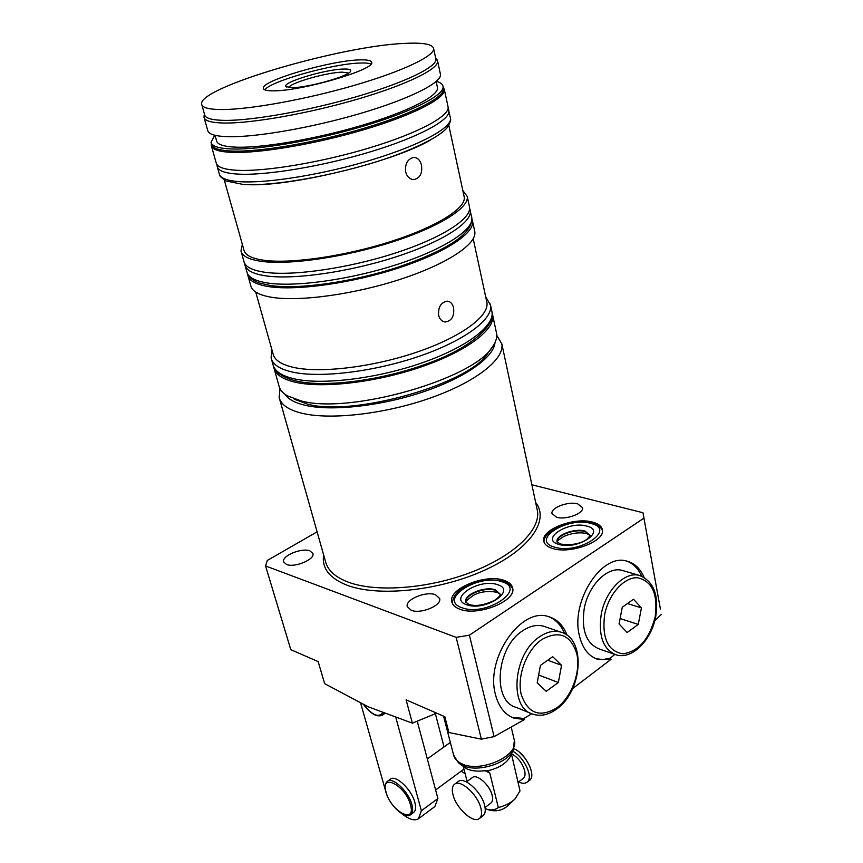 <?xml version="1.0" encoding="UTF-8"?>
<svg xmlns="http://www.w3.org/2000/svg" width="863" height="863" viewBox="0 0 863 863"><rect width="100%" height="100%" fill="white"/><g stroke="black" fill="none" stroke-linecap="round" stroke-linejoin="round"><path stroke-width="1.29" d="M284.952 394.24C288.091 399.138 294.736 402.805 304.898 405.243C331.09 411.5 380.389 406.214 422.676 392.05C465.028 377.918 494.014 357.293 494.995 342.546M496.754 335.308L501.856 343.992C504.531 359.278 475.826 382.05 430.292 398.037C384.855 414.067 330.162 420.249 301.716 413.215C288.393 409.86 280.874 404.607 279.159 397.465L279.99 388.641M343.528 69.051C324.963 69.32 280.518 82.87 286.117 86.667L292.384 87.648C308.469 87.67 349.429 76.041 350.594 71.198C351.273 69.601 348.922 68.889 343.528 69.051M348.63 73.031L342.277 72.147C326.743 72.352 289.634 83.01 288.889 87.541M359.31 59.914C329.839 60.604 260.518 80.971 263.355 88.371C263.69 90.108 267.217 90.928 273.949 90.831C302.179 90.982 375.664 69.396 371.673 62.363C371.284 60.421 367.153 59.612 359.31 59.914M371.004 64.045C369.03 63.172 365.373 62.837 360.044 63.042C332.999 63.657 270.302 81.176 264.812 89.838M405.642 171.899C404.898 163.765 407.584 158.954 413.69 157.444C417.573 157.584 420.184 160.151 421.5 165.167C422.557 173.344 420.022 178.156 413.916 179.58C409.849 179.396 407.088 176.839 405.642 171.899M438.598 315.329C438.08 306.98 440.993 302.255 447.347 301.144C450.475 301.543 452.557 303.754 453.593 307.8C454.477 316.225 451.694 320.95 445.254 321.985C441.932 321.543 439.709 319.321 438.598 315.329M443.204 87.185L444.369 89.601C445.621 98.199 413.906 114.747 365.513 129.223C317.206 143.711 260.486 153.42 232.341 152.395C219.126 151.877 212.115 149.59 211.306 145.556L211.359 143.787M447.951 106.311L448.124 107.141C449.483 116.214 418.026 133.182 369.925 147.746C321.91 162.32 265.416 171.759 237.293 170.302C224.089 169.579 217.044 167.088 216.171 162.827L211.478 146.181M443.345 87.853L443.517 88.641C444.758 97.163 413.194 113.592 365.049 127.983C317.001 142.395 260.561 152.071 232.557 151.079C219.407 150.583 212.417 148.317 211.608 144.315L211.219 142.902M214.758 135.243L211.047 142.287C211.845 146.268 218.824 148.501 231.974 148.975C259.99 149.914 316.451 140.205 364.531 125.815C412.708 111.435 444.305 95.049 443.075 86.58C442.795 84.283 440.562 82.546 436.387 81.349M437.347 87.023L437.509 87.756C438.674 95.836 408.587 111.424 362.816 125.092C317.142 138.77 263.463 148.026 236.678 147.185C224.046 146.742 217.336 144.617 216.57 140.798L215.038 135.318M436.095 58.641L437.638 61.176C438.717 68.975 406.732 84.736 358.145 98.986C309.644 113.247 252.848 123.355 224.812 123.042C211.651 122.859 204.714 120.939 204.002 117.271L204.1 115.674M440.335 73.808L440.497 74.552C441.662 82.708 409.882 98.803 361.511 113.118C313.226 127.454 256.602 137.346 228.587 136.699C215.426 136.365 208.468 134.283 207.713 130.442L204.164 117.843M435.761 58.533L435.912 59.234C436.969 66.883 405.286 82.427 357.206 96.505C309.213 110.604 253.01 120.626 225.243 120.389C212.19 120.237 205.318 118.36 204.628 114.757L201.845 104.844M404.941 43.387C423.097 42.46 432.665 44.196 433.636 48.619C434.628 55.987 402.794 71.262 354.542 85.297C306.376 99.331 250.033 109.525 222.255 109.547C209.202 109.525 202.341 107.778 201.694 104.304C197.023 87.918 340.734 45.782 404.941 43.387M462.827 190.453L467.282 196.57C469.127 207.94 439.019 226.98 392.352 241.964C345.783 256.958 290.507 265.07 262.492 261.5C249.331 259.774 242.158 256.246 240.971 250.906L242.33 244.358M469.332 206.16L469.558 207.228C471.468 218.857 441.511 238.145 395.017 253.161C348.62 268.21 293.485 276.171 265.491 272.352C252.341 270.507 245.146 266.861 243.916 261.403L241.198 251.737M430.259 140.151C393.021 162.082 289.849 187.142 247.045 184.617M464.046 196.16L464.262 197.174C466.074 208.253 436.754 226.786 391.381 241.349C346.095 255.944 292.32 263.862 264.995 260.41C252.115 258.727 245.103 255.286 243.938 250.076L224.304 180.108M492.147 313.161L492.719 315.373C495.189 329.601 466.797 351.187 422.029 366.646C377.358 382.136 323.711 388.587 295.89 382.374C282.816 379.396 275.491 374.574 273.905 367.897L273.722 366.84M496.333 332.233L496.613 333.582C497.217 337.487 495.912 341.78 492.697 346.462C474.747 378.771 349.623 414.736 301.004 400.885L287.271 395.783C282.622 392.989 279.849 389.677 278.965 385.837L274.207 368.943M491.737 347.778L488.221 352.589C470.982 383.366 353.366 417.207 307.25 404.035L294.197 399.17M552.665 548.48C547.369 546.862 544.402 544.402 543.755 541.079C540.799 529.623 574.78 516.678 592.838 522.191C598.534 523.765 601.705 526.333 602.374 529.882C605.438 541.23 570.411 554.456 552.665 548.48M503.981 580.335C485.556 573.507 448.026 588.782 451.834 601.813C452.546 605.049 455.222 607.509 459.86 609.213C477.919 616.614 516.592 600.972 512.654 588.091C511.921 584.596 509.03 582.018 503.981 580.335M577.681 503.841C568.339 501.079 550.465 507.789 551.996 513.55L556.678 517.271C565.934 520.173 584.089 513.377 582.536 507.649L577.681 503.841M309.903 550.853C301.716 547.487 281.392 555.955 283.614 561.878L286.473 564.478C294.563 567.983 315.168 559.397 312.902 553.517L309.903 550.853M435.535 594.736C425.934 590.853 405.027 599.558 407.271 606.581L411.22 610.281C420.713 614.327 441.942 605.502 439.666 598.534L435.535 594.736M456.16 637.369L265.567 565.955L290.809 649.688L318.156 661.587L324.639 683.647L368.177 706.786L412.374 723.162L406.106 699.861L444.833 716.711L448.911 732.525L481.371 739.17L456.16 637.369L469.407 635.179L494.089 736.624L524.553 719.494L523.906 718.469L531.77 713.777M660.4 609.008L642.967 512.741L660.4 609.008M654.79 620.67L661.306 614.488M614.823 654.413L610.324 658.145L611.015 659.354L598.07 659.461C588.555 656.376 582.277 648.232 579.235 635.017C570.767 600.928 601.705 553.377 626.462 561.004C634.283 562.924 640.152 568.361 644.057 577.293M572.665 688.577L611.015 659.354M494.089 736.624L481.371 739.17M436.7 713.172L412.374 723.162M626.57 561.026C633.162 563.41 638.178 568.447 641.651 576.139M610.324 658.145L602.967 659.548L595.902 658.685M567.174 635.351C563.312 625.427 557.099 619.181 548.523 616.624C521.155 606.678 485.157 658.296 495.438 694.467C498.631 706.797 504.855 714.715 514.111 718.21L524.553 719.494M564.682 633.755C561.209 625.308 555.912 619.623 548.771 616.7M511.856 717.282L523.906 718.469M486.656 301.316L486.926 302.557C489.278 316.117 461.446 336.85 417.714 351.845C374.057 366.872 321.694 373.345 294.52 367.606C281.726 364.844 274.585 360.281 273.075 353.906L255.718 292.05M471.964 219.213L472.579 221.338C474.564 233.312 444.812 252.902 398.544 267.994C352.374 283.096 297.433 290.853 269.45 286.721C256.322 284.725 249.105 280.917 247.832 275.286L247.67 274.089M474.585 230.712L474.833 231.834C476.872 244.078 447.271 263.905 401.176 279.029C355.168 294.186 300.378 301.791 272.406 297.411C259.278 295.308 252.061 291.381 250.745 285.631L248.08 276.171M531.878 484.779L642.967 512.741M643.874 518.188L469.407 635.179M317.109 531.835L267.293 560.465L265.567 565.955M452.978 794.683C456.042 808.081 473.258 823.852 479.299 818.577C481.576 816.765 482.115 813.345 480.928 808.34C477.94 794.812 460.54 779.009 454.618 784.208C452.255 786.053 451.705 789.548 452.978 794.683M479.45 818.469L483 815.751C485.276 813.928 485.826 810.508 484.65 805.503C481.683 791.997 464.294 776.236 458.35 781.447L458.177 781.576M517.994 782.385L523.205 778.404C524.995 776.98 525.481 774.413 524.661 770.691C522.352 763.108 517.973 757.444 511.543 753.679M485.06 807.509L490.874 803.075C492.611 801.695 493.043 799.116 492.169 795.362C489.99 785.265 476.969 773.572 472.449 777.52L472.331 777.617M459.429 763.561L466.732 768.814C471.435 770.929 477.174 771.587 483.96 770.799L487.584 770.821C499.192 768.07 506.851 763.129 510.54 755.999L513.302 749.623C508.275 763.291 477.196 773.032 462.611 765.427L458.458 762.784L453.604 755.028C454.477 758.663 457.131 761.544 461.554 763.658C479.947 773.41 519.181 755.934 514.37 740.432L514.229 739.828M485.179 808.394L487.811 809.613C492.137 810.379 495.642 809.688 498.329 807.541C505.222 805.815 510.81 802.924 515.114 798.879L520.022 790.875L511.446 753.917M487.584 770.821L489.753 772.903L498.329 807.541M463.345 766.711L467.12 781.479M514.65 799.321L507.563 805.999C502.342 810.281 496.484 811.684 490.001 810.206L488.792 809.882M513.679 748.674C525.545 752.957 536.926 775.977 529.407 780.389L527.077 782.18M512.622 751.198C524.208 756.743 534.003 778.102 526.937 782.288C524.877 783.701 522.093 783.582 518.587 781.932M410.745 814.575L413.55 812.504C415.718 810.821 416.16 807.466 414.855 802.439C411.705 789.613 395.858 774.553 390.497 779.116L390.335 779.224M395.934 717.876L421.371 810.756L418.447 818.76C414.51 821.112 409.04 819.451 402.039 813.798M385.61 790.95L360.702 703.291M465.146 773.755L461.187 771.155M444.035 746.927L435.373 713.701M417.239 721.188L437.897 798.512L434.866 806.56L418.652 818.609M437.897 798.512L421.371 810.756M623.863 570.896L621.953 570.335C607.369 566.29 588.178 585.545 584.165 608.976C581.295 630.346 586.333 643.679 599.278 648.987L614.413 654.251M633.507 599.235L622.266 607.228L619.073 623.971L627.142 632.503L638.264 624.424L641.436 607.897L633.507 599.235M627.455 603.539L641.436 607.897M620.109 618.555L638.264 624.424M545.621 626.905L543.539 626.193C536.862 624.413 529.904 625.945 522.665 630.777C496.301 647.088 491.878 701.112 516.031 707.326L530.842 713.367M537.196 682.827L546.225 691.306L558.339 682.493L561.565 665.308L552.698 656.689L540.443 665.395L537.196 682.827M547.725 660.227L561.565 665.308M538.652 675.028L558.339 682.493M450.335 117.476L450.518 118.328C451.942 127.692 420.659 144.93 372.73 159.547C324.898 174.175 268.555 183.452 240.443 181.726C227.249 180.874 220.194 178.253 219.267 173.851L217.39 167.185M448.717 109.935L448.922 110.874C450.303 120.043 418.911 137.109 370.863 151.683C322.902 166.279 266.462 175.664 238.339 174.121C225.146 173.355 218.091 170.82 217.206 166.516L216.98 164.639M471.597 216.721L471.824 217.821C473.787 229.709 443.992 249.224 397.67 264.294C351.435 279.396 296.451 287.196 268.469 283.14C255.329 281.176 248.123 277.411 246.861 271.823L245.146 265.739M470.055 209.58L470.313 210.766C472.244 222.481 442.341 241.845 395.901 256.883C349.558 271.942 294.477 279.849 266.484 275.955C253.334 274.078 246.138 270.378 244.898 264.876L244.65 263.355M279.472 398.587L325.513 561.565C327.735 570.411 335.416 577.315 348.566 582.266C376.624 592.676 428.933 588.663 471.683 572.083C514.542 555.556 540.874 529.634 537.412 510.702L501.856 343.992M535.643 502.439C549.925 520.292 529.753 549.763 484.553 570.216C439.537 590.756 378.587 597.131 347.358 585.33C329.472 578.307 321.575 568.188 323.657 554.995M590.907 523.453C567.325 516.257 529.494 540.443 554.672 547.164C579.019 554.941 617.153 529.407 590.907 523.453M501.867 581.716C527.908 588.911 485.945 617.013 462.061 607.768C437.261 599.688 478.717 573.172 501.867 581.716M590.314 535.427L584.974 531.069C574.747 527.854 555.33 535.254 557.023 541.781L560.519 544.046C571.479 545.502 580.292 543.906 586.98 539.267L590.314 535.427L585.082 531.576C574.974 528.404 555.75 535.61 557.11 542.115M586.84 526.117C568.577 520.508 539.353 539.289 558.879 544.413C577.595 550.357 607.002 530.777 586.84 526.117M495.416 589.85L500.27 594.229C499.192 595.351 502.859 593.971 494.715 600.27C483.992 605.319 475.33 606.667 468.717 604.337L465.718 602.029C463.539 594.618 484.984 585.88 495.416 589.85M497.401 584.639C517.39 590.27 485.049 611.813 466.689 604.736C447.433 598.577 479.483 577.983 497.401 584.639M465.826 602.406C463.927 594.995 485.2 586.43 495.535 590.368L500.27 594.273M491.727 310.734L492.007 312.039C494.456 326.192 466.02 347.703 421.198 363.15C376.473 378.641 322.784 385.125 294.952 378.986C281.877 376.052 274.563 371.263 272.988 364.618L271.424 359.062M490.27 303.959L490.572 305.351C492.989 319.353 464.467 340.723 419.537 356.149C374.704 371.608 320.917 378.188 293.075 372.201C280 369.321 272.686 364.607 271.133 358.037L271.737 349.127M434.909 713.895L434.467 712.202M489.753 772.903L484.952 770.691M411.888 804.618C413.194 809.645 412.762 813 410.605 814.683C404.79 819.71 389.256 804.963 385.901 792.115C384.466 786.776 385.006 783.151 387.53 781.231C392.87 776.689 408.717 791.792 411.888 804.618M386.128 792.374C390.971 811.479 416.43 824.899 410.486 804.834C405.437 785.071 379.817 772.374 386.128 792.374M383.895 713.421L382.298 715.2C376.948 717.455 370.723 713.96 363.625 704.683M363.83 704.78C372.244 715.157 378.501 717.865 382.589 712.914M601.198 614.51C605.297 590.821 624.532 571.306 639.095 575.341C653.442 580.885 658.998 594.607 655.74 616.527C651.597 639.958 632.277 659.925 616.182 654.866C603.259 649.559 598.264 636.107 601.198 614.51M655.2 616.614C658.07 594.035 652.212 581.09 637.606 577.779C624.143 576.808 608.393 594.359 604.564 615.136C601.899 638.501 608.07 651.403 623.064 653.83C638.685 651.457 649.397 639.052 655.2 616.614M560.519 632.05C586.452 638.232 582.611 691.306 556.613 709.084C548.566 714.92 540.616 716.603 532.751 714.143C508.598 707.973 513.183 653.356 539.612 636.765C546.872 631.856 553.841 630.281 560.519 632.05L543.539 626.193M541.845 639.505C526.646 649.893 516.775 675.977 521.187 694.337C527.876 713.582 539.785 718.059 556.905 707.768C571.586 697.024 580.799 672.288 576.915 654.273C570.972 634.931 559.278 630.012 541.845 639.505M286.764 87.066L286.117 86.667M444.369 89.601L448.124 107.141M443.237 87.336L443.819 87.983M443.075 86.58L443.517 88.641M436.16 81.543L437.509 87.756M437.638 61.176L440.497 74.552M435.686 58.188L437.228 59.914M433.636 48.619L435.912 59.234M448.091 108.404L450.518 118.328C450.551 119.407 451.694 120.55 446.861 128.08C439.353 136.257 421.586 145.577 393.582 156.03C344.574 173.69 275.923 186.581 243.636 184.477M467.282 196.57L469.558 207.228M448.836 125.437L464.262 197.174M469.623 208.35L471.824 217.821C472.956 234.747 443.409 251.521 398.328 267.055C353.075 281.942 299.245 289.666 271.155 285.621M492.719 315.373L496.613 333.582M451.975 602.374L451.834 601.813M595.934 658.696L598.07 659.461M511.986 717.326L514.111 718.21M602.439 530.81C601.511 527.606 598.059 525.06 592.083 523.183C573.658 517.304 541.241 531.651 544.175 542.482M512.762 589.041C510.777 585.114 507.627 582.568 503.302 581.425C486.387 576.862 453.927 584.089 452.309 603.28M590.292 535.513L586.7 533.571C579.666 532.04 572.083 532.978 563.927 536.408C554.758 542.072 557.886 541.996 557.153 542.191M500.27 594.316L497.174 592.331M485.642 296.613L490.572 305.351L492.007 312.039C496.322 323.927 471.101 348.447 426.257 363.992C381.651 380.324 326.225 387.584 297.217 381.209M473.215 238.792L486.926 302.557M472.579 221.338L474.833 231.834M296.894 381.144C278.835 377.002 273.819 369.008 273.301 365.739M496.969 592.266C487.778 590.702 479.893 591.738 473.334 595.384C466.872 600.076 464.38 602.428 465.847 602.46M270.777 285.567L260.173 283.193C253.646 281.262 249.299 277.789 247.131 272.773M243.193 184.445L225.901 180.96C220.885 177.303 218.749 175.189 219.493 174.617M204.477 114.207L204.046 115.89M444.413 321.856L445.254 321.985M412.913 179.536L413.916 179.58M513.302 749.623L514.37 740.432L511.23 727.175M453.604 755.028L443.56 716.161M466.484 781.954L472.449 777.52M454.618 784.208L458.35 781.447M519.537 752.363L525.038 758.156M435.621 789.958L463.96 769.116M382.514 715.049L384.531 713.669M427.325 758.922L450.335 742.407M387.53 781.231L390.497 779.116M639.095 575.341L621.953 570.335"/></g></svg>
